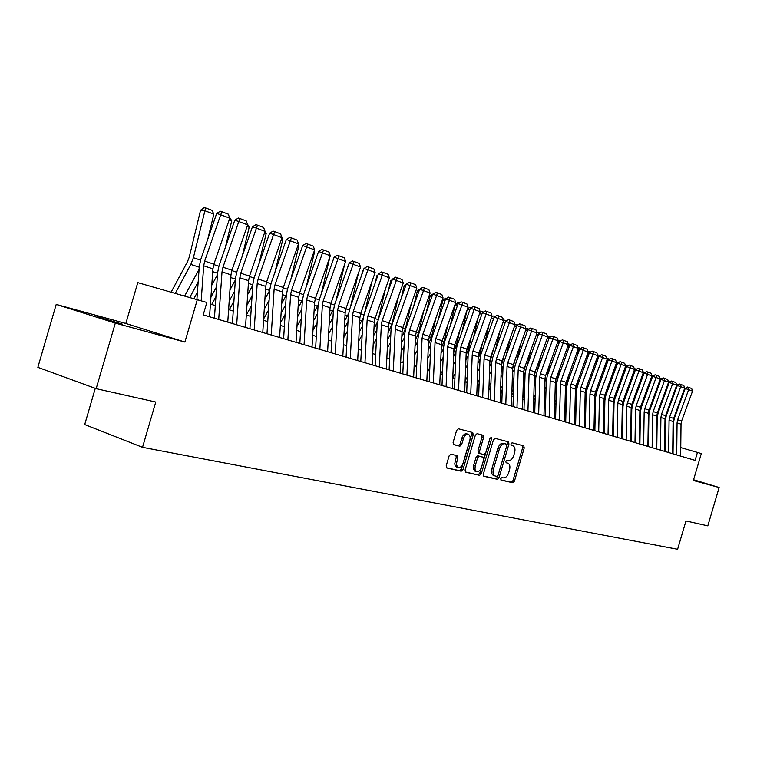 <?xml version="1.0" encoding="UTF-8"?>
<svg xmlns="http://www.w3.org/2000/svg" width="757" height="757" viewBox="0 0 757 757"><rect width="100%" height="100%" fill="white"/><g stroke="black" fill="none" stroke-linecap="round" stroke-linejoin="round"><path stroke-width="1.14" d="M500.689 478.651L501.087 480.137L512.82 482.758L514.448 481.159L524.232 447.974L523.778 445.873L512.082 442.807L510.928 443.914L511.249 445.4L513.123 445.911C514.93 446.999 515.422 449.251 514.599 452.667L513.776 455.459C512.508 459.007 510.748 460.701 508.496 460.54L506.972 460.171L505.808 461.287L506.121 462.754L508.098 463.275C509.849 464.372 510.322 466.596 509.508 469.946L508.685 472.728C507.417 476.285 505.648 477.998 503.386 477.875L501.853 477.525L500.689 478.651M122.662 324.242L97.151 316.738L122.662 324.242M693.497 480.004L694.008 480.089L693.526 479.919M450.935 454.181L449.128 455.856L446.214 465.773L446.687 467.949L461.221 471.223L462.991 469.558L473.239 434.745L472.728 432.531L458.411 428.784L456.613 430.43L453.093 442.41L453.604 444.624L459.887 446.185L461.675 444.539L463.407 438.644C464.647 435.322 466.331 433.893 468.441 434.357C470.069 435.341 470.532 437.309 469.823 440.271L463.066 463.218C461.77 466.653 460.038 468.081 457.871 467.514L456.282 464.363L457.748 457.881L457.256 455.695L450.935 454.181M115.31 323.097L96.158 388.672L155.772 402.043L142.524 447.321L677.6 549.27L685.974 520.967L707.804 525.86L719.15 487.508L693.355 480.487L701.304 453.604L697.443 452.421L695.096 460.37L203.217 314.884L206.841 302.469L137.765 282.626L125.832 323.485L56.207 304.409L115.31 323.097L184.897 342.041L197.322 299.554M483.335 474.147L483.931 476.304L497.358 479.304L499.033 477.686L508.959 444.009L508.486 441.87L495.106 438.369L493.403 439.968L483.335 474.147M465.281 471.952L479.597 475.33L465.716 472.226M481.745 434.878L482.039 436.94L483.591 437.423L483.089 435.237L477.061 433.657L475.32 435.284L465.091 470.031L465.546 472.169M483.591 437.423L479.474 451.418L479.947 453.575L483.969 454.56L485.691 452.941L489.949 438.464L491.217 437.366L491.567 438.88L481.31 473.683L479.597 475.33M96.158 388.672L37.85 367.344L56.207 304.409M719.15 487.508L693.573 479.749M95.278 388.35L84.708 424.554L142.524 447.321M648.531 437.82L648.03 437.669M640.034 435.228L639.476 435.057M631.376 432.588L630.751 432.398M622.547 429.891L621.866 429.683M613.558 427.147L612.81 426.92M604.398 424.355L603.575 424.1M595.059 421.498L594.169 421.223M585.539 418.593L584.574 418.299M575.831 415.631L574.79 415.309M565.933 412.603L564.807 412.262M555.837 409.528L554.626 409.159M545.532 406.377L544.226 405.979M535.01 403.169L533.628 402.743M524.279 399.895L522.794 399.441M513.322 396.545L511.741 396.062M502.128 393.129L500.453 392.618L502.251 389.562M490.706 389.637L488.918 389.098M479.03 386.079L477.128 385.502M467.097 382.436L465.091 381.821M454.9 378.708L452.771 378.065M442.429 374.904L440.186 374.223M429.683 371.015L427.308 370.287M416.643 367.031L414.136 366.265M403.301 362.963L400.652 362.149M389.647 358.79L386.855 357.938M375.671 354.522L372.728 353.623M361.363 350.16L358.269 349.214M346.706 345.684L343.441 344.69M331.689 341.095L328.254 340.054M316.303 336.401L312.688 335.294M300.529 331.585L296.725 330.421M284.348 326.646L280.355 325.425M267.751 321.583L263.559 320.296M250.728 316.379L246.309 315.035L251.419 305.762M233.251 311.042L228.614 309.632M215.3 305.563L210.427 304.077M697.443 452.421L680.761 447.595M184.897 342.041L125.832 323.485M506.509 462.754L507.729 463.152M511.514 445.4L512.83 445.816M500.756 479.891L511.306 482.256L512.934 480.657L522.708 447.491L522.453 445.513M483.515 476.03L495.835 478.793L497.51 477.175L507.427 443.526L507.152 441.52M496.895 476.399L498.068 475.273L506.793 445.665L506.461 444.17L504.777 443.734C502.497 443.536 500.708 445.23 499.402 448.835L493.413 469.179C492.599 472.51 493.062 474.743 494.804 475.869L496.895 476.399M504.91 443.678L506.395 444.151M493.791 475.538L493.271 475.358C491.539 474.232 491.075 471.999 491.88 468.678L497.869 448.343C499.166 444.747 500.954 443.044 503.244 443.252L504.862 443.668M482.039 436.94L477.922 450.917L478.566 453.121M478.055 474.809L479.777 473.172L490.082 438.133M475.197 465.924L474.98 469.463L476.408 471.611C478.5 472.141 480.184 470.731 481.443 467.372L483.78 459.414L483.316 457.275L479.285 456.291L477.553 457.928L475.197 465.924L473.655 465.413L473.551 469.378L475.339 471.251M481.755 456.764L483.184 457.237M473.655 465.413L476.011 457.427L477.743 455.79L481.641 456.726M456.84 467.164L455.298 466L454.73 463.842L456.197 457.37L455.96 455.373M468.063 434.244L466.889 433.865C464.77 433.401 463.085 434.821 461.846 438.142L463.407 438.644M453.358 444.463L458.335 445.684L460.114 444.037L461.846 438.142M446.422 467.731L459.679 470.703L461.448 469.037L471.687 434.253L471.374 432.171M665.242 430.25L664.845 430.884M665.346 422.434L664.949 423.059M656.944 435.852L656.489 436.571M672.585 396.526L671.431 401.579M656.593 429.645L657.048 428.916M676.408 384.282L677.941 385.105M676.928 386.515L676.323 386.288M676.701 454.929L677.07 422.841L677.647 419.747L688.643 389.656L685.227 388.464L674.26 418.498L673.399 423.135L673.03 453.84M680.666 456.102L681.026 424.157L681.593 421.072L692.541 391.114L688.643 389.656L688.946 387.489L691.68 388.521L692.541 391.114M685.227 388.464L687.583 387.016L688.946 387.489M657.057 427.951L656.603 428.68M657.171 419.955L656.716 420.684M648.598 433.685L648.077 434.509M664.883 392.325L663.615 397.87M648.191 427.516L648.702 426.693M668.28 381.235L669.964 382.03M668.857 383.515L668.185 383.26M648.721 425.614L648.2 426.437M648.844 417.448L648.323 418.271M640.091 431.49L639.514 432.417M657.048 388.019L655.666 394.075M639.627 425.368L640.204 424.44M660 378.131L661.845 378.897M660.634 380.449L659.905 380.184M640.223 423.239L639.646 424.166M640.365 414.893L639.788 415.83M631.433 429.266L630.789 430.307M649.09 383.6L647.576 390.196M630.912 423.191L631.556 422.151M651.559 374.97L653.556 375.718M652.26 377.336L651.474 377.043M631.575 420.835L630.931 421.876M631.726 412.3L631.083 413.341M622.604 427.014L621.894 428.169M640.98 379.058L639.343 386.202M622.027 420.987L622.737 419.842M642.967 371.753L645.04 372.529M643.724 374.157L642.882 373.844M668.658 452.544L669.065 420.182L669.642 417.06L680.732 386.695L677.297 385.502L666.236 415.811L665.375 420.485L664.968 451.456M672.699 453.746L673.087 421.517L673.664 418.403L684.707 388.18L680.732 386.695L681.045 384.518L683.826 385.568L684.707 388.18M677.297 385.502L679.672 384.036L681.045 384.518M660.473 450.122L660.908 417.476L661.495 414.325L672.67 383.685L669.226 382.484L658.079 413.067L657.199 417.788L656.764 449.024M664.58 451.342L665.006 418.839L665.583 415.697L676.72 385.199L672.67 383.685L673.001 381.49L675.831 382.559L676.72 385.199M669.226 382.484L671.62 381.008L673.001 381.49M652.127 447.661L652.61 414.722L653.196 411.543L664.466 380.62L661.012 379.408L649.761 410.285L648.881 415.044L648.399 446.554M656.319 448.901L656.783 416.113L657.369 412.943L668.592 382.162L664.466 380.62L664.807 378.405L667.693 379.494L668.592 382.162M661.012 379.408L663.425 377.923L664.807 378.405M643.639 445.144L644.16 411.922L644.756 408.714L656.12 377.497L652.638 376.286L641.302 407.436L640.403 412.243L639.892 444.037M647.897 446.403L648.399 413.331L648.995 410.133L660.312 379.068L656.12 377.497L656.47 375.273L659.404 376.371L660.312 379.068M652.638 376.286L655.079 374.781L656.47 375.273M622.765 418.394L622.046 419.539M622.926 409.669L622.207 410.824M613.605 424.734L612.82 426.002M632.738 374.393L630.969 382.124M612.962 418.763L613.747 417.495M634.215 368.479L636.363 369.284M635.038 370.921L634.129 370.58M634.981 442.59L635.549 409.064L636.145 405.828L647.604 374.318L644.112 373.097L632.682 404.55L631.773 409.395L631.224 441.473M639.324 443.876L639.873 410.502L640.469 407.275L651.881 375.917L647.604 374.318L647.973 372.075L650.963 373.201L651.881 375.917M644.112 373.097L646.573 371.583L647.973 372.075M613.785 415.915L613 417.183M613.955 406.992L613.17 408.26M604.436 422.425L603.584 423.816M624.355 369.596L622.443 377.932M613.397 400.444L614.05 398.012M603.736 416.511L604.588 415.12M625.291 365.139L627.515 365.972M626.181 367.628L625.206 367.259M626.171 439.978L626.768 406.149L627.383 402.885L638.936 371.081L635.426 369.851L623.891 401.598L622.983 406.49L622.386 438.861M630.6 441.293L631.177 407.616L631.783 404.361L643.289 372.709L638.936 371.081L639.315 368.82L642.362 369.965L643.289 372.709M635.426 369.851L637.914 368.328L639.315 368.82M604.625 413.398L603.764 414.789M604.815 404.266L603.954 405.657M595.097 420.078L594.349 421.28M615.829 364.666L613.766 373.636M604.124 398.106L605.43 393.347M594.321 414.23L595.257 412.707M616.207 361.732L618.507 362.594M617.163 364.268L616.113 363.871M617.182 437.319L617.835 403.188L618.45 399.885L630.108 367.779L626.578 366.549L614.949 398.598L614.022 403.538L613.388 436.202M621.696 438.653L622.32 404.673L622.935 401.39L634.546 369.435L630.108 367.779L630.496 365.499L633.6 366.662L634.546 369.435M626.578 366.549L629.086 365.006L630.496 365.499M595.295 410.843L594.359 412.366M595.494 401.503L594.567 403.027M585.558 417.703L585.104 418.46M607.966 360.843L606.944 360.464L604.928 369.217M593.961 430.459L594.728 395.523L596.667 388.549M584.716 411.931L585.729 410.266M606.944 358.279L609.328 359.149M608.032 434.613L608.723 400.169L609.347 396.838L621.1 364.42L617.561 363.18L605.827 395.533L604.89 400.519L604.209 433.487M612.631 435.975L613.302 401.683L613.918 398.371L625.623 366.104L621.1 364.42L621.506 362.12L624.676 363.303L625.623 366.104M617.561 363.18L620.087 361.619L621.506 362.12M585.776 408.25L584.764 409.916M586.003 398.684L584.981 400.349M598.588 357.351L597.699 357.02L595.939 364.694M597.756 355.904L597.377 356.963M585.161 392.826L587.744 383.61M574.923 409.594L576.02 407.796M597.51 354.787L599.96 355.648M597.775 355.572L597.812 354.844M598.702 431.859L599.44 397.084L600.074 393.725L611.93 360.985L608.363 359.745L596.535 392.419L595.589 397.453L594.86 430.724M603.386 433.241L604.105 398.636L604.729 395.286L616.539 362.707L611.93 360.985L612.347 358.667L615.573 359.887L616.539 362.707M608.363 359.745L610.927 358.175L612.347 358.667M576.077 405.62L574.979 407.427M576.314 395.826L575.216 397.624M589.031 353.793L588.284 353.51L586.779 360.039M587.886 351.229L588.407 351.314L588.284 353.51L587.725 353.424M575.396 390.044L578.66 378.519M564.93 407.238L566.122 405.288M588.407 351.314L590.413 352.071M589.183 429.039L589.968 393.943L590.611 390.546L602.572 357.493L598.995 356.244L587.063 389.24L586.098 394.321L585.331 427.904M589.968 393.943L594.728 395.523L595.362 392.145L607.275 359.244L602.572 357.493L603.007 355.156L606.3 356.396L607.275 359.244M598.995 356.244L601.578 354.655L603.007 355.156M566.179 402.951L564.996 404.9M566.435 392.911L565.252 394.87M579.285 350.16L578.67 349.933L577.44 355.26M578.083 347.605L578.812 347.718L578.67 349.933L577.875 349.8M565.441 387.215L567.05 383.515L569.406 373.277M554.739 404.863L556.017 402.752M578.812 347.718L580.685 348.419M579.484 426.172L580.316 390.744L580.969 387.31L593.034 353.926L589.438 352.667L577.402 385.994L576.427 391.132L575.604 425.027M584.357 427.61L585.17 392.353L585.814 388.937L597.822 355.714L593.034 353.926L593.488 351.57L596.838 352.838L597.822 355.714M589.438 352.667L592.05 351.068L593.488 351.57M556.083 400.245L554.805 402.346M556.357 389.959L555.08 392.06M569.34 346.46L568.876 346.29L567.939 350.34M568.072 343.905L569.027 344.057L568.876 346.29L567.835 346.119M555.288 384.338L557.143 380.194L560 367.864M544.33 402.45L545.702 400.179M569.027 344.057L570.75 344.7M569.586 423.239L570.475 387.48L571.128 384.017L583.306 350.292L579.692 349.024L567.542 382.692L566.558 387.868L565.697 422.094M574.554 424.715L575.424 389.117L576.077 385.673L588.189 352.119L583.306 350.292L583.779 347.917L587.195 349.204L588.189 352.119M579.692 349.024L582.332 347.416L583.779 347.917M559.489 420.258L560.435 384.14L561.098 380.648L573.38 346.583L569.747 345.315L557.493 379.314L556.499 384.547L555.581 419.104M564.561 421.753L565.479 385.815L566.141 382.342L578.367 348.447L573.38 346.583L573.872 344.189L577.354 345.504L578.367 348.447M569.747 345.315L572.415 343.687L573.872 344.189M549.185 417.211L550.188 380.743L550.859 377.213L563.255 342.798L559.603 341.53L547.245 375.879L546.232 381.159L545.258 416.047M554.361 418.744L555.335 382.455L556.007 378.945L568.346 344.7L563.255 342.798L563.757 340.385L567.324 341.729L568.346 344.7M559.603 341.53L562.3 339.874L563.757 340.385M545.778 397.491L544.406 399.762M546.071 386.95L544.699 389.221M559.186 342.684L558.25 345.287M557.862 340.13L559.054 340.319L558.884 342.571L557.578 342.353M547.302 375.709L550.405 362.291M544.917 381.424L546.535 378.462M533.704 400.018L535.18 397.576M559.054 340.319L560.615 340.905M545.911 374.781L545.097 377.762M535.265 394.7L533.789 397.141M535.577 383.884L534.111 386.325M548.834 338.824L548.38 340.092M547.434 336.278L548.872 336.505L548.693 338.767L547.122 338.521M537.338 370.826L540.649 356.528M534.338 378.462L535.937 375.69M522.85 397.557L524.431 394.936M548.872 336.505L550.282 337.035M535.861 369.832L534.461 374.933M524.525 391.861L522.955 394.482M524.866 380.771L523.295 383.402M538.265 334.897L536.439 334.603M527.175 365.792L530.704 350.586M523.532 375.453L525.178 372.681M511.77 395.078L513.454 392.268M536.836 332.474L539.722 333.08M538.293 334.821L538.492 332.616M538.672 414.098L539.732 377.279L540.413 373.712L552.922 338.937L549.26 337.66L536.779 372.368L535.757 377.705L534.726 412.934M543.961 415.659L544.993 379.02L545.665 375.472L558.117 340.877L552.922 338.937L553.443 336.505L557.076 337.868L558.117 340.877M549.26 337.66L551.976 335.994L553.443 336.505M525.623 364.742L523.645 371.886M513.568 388.984L511.883 391.795M513.927 377.611L512.243 380.421M527.468 330.913L525.538 330.61M516.823 360.597L520.579 344.444M512.508 372.397L514.221 369.53M526.049 328.652L528.954 329.049M527.752 330.128L527.894 328.652M527.941 410.928L529.067 373.74L529.749 370.135L542.372 334.991L538.691 333.714L526.096 368.782L525.065 374.176L523.976 409.755M533.335 412.518L534.423 375.519L535.114 371.933L547.68 336.979L542.372 334.991L542.92 332.541L546.63 333.941L547.68 336.979M538.691 333.714L541.444 332.03L542.92 332.541M515.186 359.49L512.621 368.716M502.364 386.061L500.566 389.079M502.762 374.384L500.964 377.402M516.435 326.854L514.4 326.532M506.263 355.251L510.256 338.095M489.372 389.23L490.801 386.827M501.238 369.293L503.036 366.265M500.112 402.696L501.399 364.552L502.109 360.862L515.025 324.772L517.949 324.923M516.984 325.519L517.069 324.592M516.984 407.682L518.167 370.126L518.867 366.483L531.603 330.97L527.913 329.683L515.195 365.129L514.154 370.57L513 406.509M522.491 409.319L523.645 371.942L524.336 368.318L537.016 332.995L531.603 330.97L532.171 328.5L535.956 329.92L537.016 332.995M527.913 329.683L530.685 327.989L532.171 328.5M504.541 354.077L501.361 365.47M490.933 383.099L489.013 386.316M491.35 371.11L489.438 374.337M505.174 322.7L503.017 322.368M495.504 349.743L499.743 331.528M478.074 385.786L479.096 384.054M489.722 366.151L491.634 362.925M503.519 320.959L504.484 320.22L506.717 320.713M505.95 321.186L506.026 320.457M505.799 404.38L507.048 366.435L507.748 362.754L520.608 326.863L516.899 325.567L504.067 361.392L503.008 366.89L501.796 403.197M511.42 406.036L512.64 368.29L513.341 364.628L526.143 328.926L520.608 326.863L521.194 324.365L525.065 325.822L526.143 328.926M516.899 325.567L519.709 323.854L521.194 324.365M493.678 348.485L489.864 362.139M479.247 380.09L477.203 383.534M479.692 367.779L477.658 371.214M493.668 318.46L491.397 318.11M484.527 344.057L489.031 324.734M466.539 382.266L467.135 381.254M477.96 362.953L479.995 359.509M491.757 317.107L493.204 316L495.239 316.417M494.69 316.748L494.756 316.237M494.368 400.992L495.684 362.66L496.403 358.95L509.385 322.662L505.648 321.365L492.703 357.578L491.624 363.133L490.347 399.81M515.025 324.772L509.385 322.662L509.981 320.154L513.937 321.64L515.025 324.772M505.648 321.365L508.496 319.634L509.981 320.154M482.606 342.722L480.033 353.774L478.112 358.723M467.296 377.043L465.129 380.714M467.779 364.382L465.612 368.053M481.906 314.136L479.512 313.767M473.333 338.18L478.112 317.694M465.933 359.707L468.091 356.027M479.73 313.18L481.679 311.685L483.515 312.026M482.692 397.539L484.073 358.809L484.802 355.052L497.907 318.375L494.16 317.069L481.083 353.68L479.995 359.301L478.651 396.346M488.558 399.28L489.911 360.748L490.631 357.011L503.679 320.533L497.907 318.375L498.532 315.839L502.572 317.363L503.679 320.533M494.16 317.069L497.037 315.319L498.532 315.839M471.318 336.77L468.261 349.829L466.104 355.222M455.089 373.939L452.781 377.857M455.6 360.928L453.301 364.855M469.889 309.708L467.372 309.329M461.912 332.115L466.984 310.408M453.632 356.415L455.932 352.497M467.429 309.168L469.898 307.276L471.526 307.531M470.759 394.009L472.217 354.872L472.955 351.078L486.183 313.994L482.417 312.688L469.226 349.696L468.119 355.374L466.7 392.817M476.759 395.788L478.178 356.859L478.907 353.084L492.078 316.199L486.183 313.994L486.836 311.439L490.962 312.991L492.078 316.199M482.417 312.688L485.332 310.919L486.836 311.439M459.792 330.62L456.234 345.798L453.822 351.655M442.599 370.798L440.536 374.327M443.148 357.418L440.706 361.6M457.597 305.194L455.175 304.825L457.871 302.772L459.225 302.97M450.254 325.841L455.175 304.825M441.057 353.074L443.498 348.892M458.562 390.404L460.095 350.851L460.843 347.018L474.204 309.518L470.419 308.203L457.096 345.627L455.979 351.371L454.484 389.202M464.694 392.221L466.189 352.876L466.927 349.062L480.231 311.77L474.204 309.518L474.876 306.935L479.086 308.525L480.231 311.77M470.419 308.203L473.362 306.415L474.876 306.935M448.03 324.261L443.952 341.681L441.265 348.021M429.825 367.609L428.121 370.533M430.411 353.841L427.819 358.298M445.031 300.576L442.845 300.245L445.57 298.173L446.621 298.324M438.36 319.359L442.845 300.245M428.188 349.677L430.78 345.23M436.032 317.675L431.386 337.471L428.424 344.321M416.766 364.372L415.432 366.662M417.391 350.207L414.637 354.948M432.181 295.845L430.241 295.561L433.733 293.574M426.229 312.65L430.241 295.561M415.025 346.233L417.769 341.502M423.778 310.862L418.536 333.165L415.281 340.565M403.386 361.098L402.459 362.698M404.058 346.507L401.144 351.541M419.037 291.019L417.353 290.773L420.542 288.71M413.842 305.696L417.353 290.773M401.551 342.741L404.465 337.707M446.091 386.713L447.699 346.744L448.466 342.864L461.95 304.939L458.155 303.623L444.7 341.464L443.564 347.274L442.003 385.502M452.355 388.568L453.935 348.807L454.683 344.955L468.11 307.238L461.95 304.939L462.65 302.336L466.955 303.964L468.11 307.238M458.155 303.623L461.127 301.816L462.65 302.336M433.335 382.947L435.029 342.543L435.805 338.616L449.431 300.264L445.618 298.939L432.02 337.215L430.875 343.082L429.228 381.727M439.751 384.84L441.407 344.653L442.164 340.754L455.723 302.611L449.431 300.264L450.15 297.633L454.56 299.289L455.723 302.611M445.618 298.939L448.627 297.104L450.15 297.633M420.286 379.087L422.075 338.237L422.851 334.272L436.619 295.476L432.786 294.142L419.056 332.862L417.892 338.795L416.17 377.866M426.844 381.026L428.585 340.404L429.361 336.458L443.053 297.88L436.619 295.476L437.366 292.827L441.87 294.52L443.053 297.88M432.786 294.142L435.833 292.297L437.366 292.827M411.269 303.812L405.402 328.765L401.835 336.733M389.704 357.768L389.193 358.648M390.413 342.741L387.329 348.097M405.582 286.08L404.162 285.872L406.197 284.339M401.191 298.495L404.162 285.872M387.754 339.202L390.839 333.837M406.935 375.141L408.808 333.837L409.603 329.834L423.504 290.574L419.662 289.24L405.799 328.415L404.617 334.414L402.8 373.911M413.653 377.118L415.479 336.051L416.265 332.068L430.099 293.035L423.504 290.574L424.28 287.906L428.897 289.638L430.099 293.035M419.662 289.24L422.747 287.367L424.28 287.906M398.504 296.498L391.956 324.261L388.067 332.834M376.447 338.909L373.182 344.605M391.804 281.027L390.678 280.866L392.296 279.636M388.275 291.029L390.678 280.866M373.627 335.616L376.891 329.91M393.28 371.1L395.249 329.342L396.043 325.283L410.095 285.559L406.235 284.225L392.23 323.864L391.028 329.929L389.126 369.87M400.15 373.125L402.071 331.604L402.866 327.573L416.842 288.076L410.095 285.559L410.9 282.863L415.612 284.641L416.842 288.076M406.235 284.225L409.348 282.333L410.9 282.863M385.464 288.909L378.245 319.473M377.629 321.64L373.967 328.869M362.139 335.01L358.686 341.066M377.705 275.851L376.872 275.737L378.065 274.829M375.084 283.288L376.872 275.737M359.159 331.973L362.603 325.907M379.295 366.956L381.358 324.734L382.171 320.627L396.356 280.431L392.486 279.087L378.339 319.199L377.118 325.34L375.122 365.726M386.325 369.038L388.341 327.052L389.145 322.974L403.263 283.004L396.356 280.431L397.188 277.705L402.024 279.522L403.263 283.004M392.486 279.087L395.646 277.176L397.188 277.705M372.141 281.027L364.495 313.351M363.19 317.912L359.518 324.829M347.482 331.036L343.829 337.48M363.256 270.552L362.735 270.486L363.483 269.918M361.609 275.245L362.735 270.486M344.321 328.283L347.974 321.839M364.969 362.726L367.136 320.012L367.959 315.858L382.294 275.17L378.415 273.826L364.117 314.429L362.877 320.637L360.786 361.486M372.17 364.855L374.289 322.387L375.112 318.262L389.372 277.819L382.294 275.17L383.165 272.425L388.114 274.289L389.372 277.819M378.415 273.826L381.613 271.895L383.165 272.425M358.525 272.851L350.425 307.049M348.504 313.767L344.728 320.722M332.465 327.005L328.604 333.846M347.842 266.88L348.267 265.111M329.115 324.545L332.976 317.703M344.624 264.335L336.042 300.52M333.487 309.405L329.56 316.54M317.069 322.898L312.982 330.166M313.521 320.76L317.609 313.483M329.853 257.087L321.309 293.773M318.12 304.863L314.013 312.291M301.286 318.716L296.962 326.447M297.529 316.928L301.844 309.197M350.302 358.383L352.573 315.177L353.405 310.985L367.902 269.795L364.003 268.442L349.554 309.537L348.296 315.82L346.1 357.143M357.683 360.569L359.897 317.609L360.729 313.436L375.141 272.501L367.902 269.795L368.791 267.022L373.863 268.934L375.141 272.501M364.003 268.442L367.23 266.483L368.791 267.022M335.266 353.935L337.65 310.228L338.502 305.979L353.14 264.278L349.232 262.925L334.632 304.532L333.354 310.89L331.055 352.696M342.826 356.178L345.154 312.717L345.996 308.496L360.569 267.051L353.14 264.278L354.077 261.487L359.263 263.436L360.569 267.051M349.232 262.925L352.507 260.947L354.077 261.487M319.861 349.384L322.359 305.156L323.22 300.851L338.019 258.629L334.102 257.276L319.34 299.403L318.044 305.837L315.631 348.135M327.611 351.674L330.052 307.711L330.913 303.434L345.627 261.468L338.019 258.629L338.985 255.809L344.312 257.806L345.627 261.468M334.102 257.276L337.414 255.27L338.985 255.809M314.269 250.908L314.619 251.617L306.244 286.789M302.384 300.169L298.059 307.967M285.096 314.467L280.525 322.681M281.112 313.057L285.682 304.834M314.619 251.617L314.089 251.428M304.068 344.709L306.68 299.961L307.56 295.599L322.52 252.838L318.593 251.475L303.671 294.142L302.355 300.661L299.829 343.451M312.016 347.056L314.571 302.573L315.442 298.249L330.317 255.752L322.52 252.838L323.523 249.99L328.983 252.043L330.317 255.752M318.593 251.475L321.952 249.45L323.523 249.99M298.286 244.558L298.873 245.76L290.811 279.551M286.26 295.334L281.699 303.557M268.48 310.152L263.644 318.877M264.269 309.13L269.095 300.406M298.873 245.76L297.984 245.429M287.868 339.921L290.603 294.624L291.502 290.215L306.632 246.896L302.686 245.533L287.603 288.748L286.26 295.353L283.62 338.663M296.015 342.325L298.693 297.312L299.583 292.921L314.628 249.886L306.632 246.896L307.664 244.019L313.266 246.129L314.628 249.886M302.686 245.533L306.083 243.48L307.664 244.019M281.897 238.029L282.73 239.751L275.009 272.037M269.729 290.357L264.903 299.081M246.962 305.175L252.062 295.892M282.73 239.751L281.462 239.278M271.252 335.001L274.119 289.155L275.028 284.689L290.319 240.802L286.364 239.439L271.12 283.222L269.757 289.903L266.984 333.742M279.607 337.48L282.418 291.909L283.317 287.471L298.523 243.868L290.319 240.802L291.398 237.897L297.141 240.064L298.523 243.868M286.364 239.439L289.817 237.357L291.398 237.897M264.978 231.14L266.171 233.582L258.828 264.24M252.762 285.257L247.662 294.539M233.904 301.295L229.239 309.821M229.191 301.182L234.585 291.313M266.171 233.582L264.505 232.967M254.191 329.957L257.2 283.544L258.128 279.021L273.589 234.547L269.624 233.184L254.21 277.545L252.819 284.31L249.924 328.699M262.774 332.493L265.716 286.364L266.634 281.869L282.011 237.698L273.589 234.547L274.715 231.623L280.601 233.837L282.011 237.698M269.624 233.184L273.126 231.074L274.715 231.623M247.151 223.485L249.185 227.261L242.259 256.14M235.342 280.043L229.958 289.912M215.915 296.763L211.723 304.475M210.919 297.151L216.625 286.657M249.185 227.261L247.094 226.485M236.686 324.781L239.837 277.781L240.783 273.201L256.415 228.131L252.45 226.769L236.856 271.725L235.446 278.576L232.408 323.513M245.495 327.384L248.58 280.677L249.507 276.125L265.064 231.358L256.415 228.131L257.579 225.179L263.625 227.45L265.064 231.358M252.45 226.769L255.989 224.63L257.579 225.179M229.276 216.786L231.746 220.77L225.274 247.719M217.458 274.715L211.761 285.209M197.426 292.164L193.943 298.599M189.799 297.416L198.164 281.926M231.746 220.77L229.22 219.823M218.707 319.463L222.009 271.867L222.965 267.221L238.786 221.546L234.802 220.173L219.028 265.745L217.6 272.681L214.42 318.195M227.762 322.141L230.98 274.838L231.935 270.23L247.662 224.857L238.786 221.546L239.988 218.555L246.205 220.893L247.662 224.857M234.802 220.173L238.398 218.016L239.988 218.555M213.843 214.099L204.712 210.701L200.558 210.228L203.936 207.73L205.601 207.92L211.988 210.314L213.843 214.099L207.863 238.957M199.082 269.274L184.68 295.968M205.601 207.92L193.385 257.702L190.83 264.42L175.293 293.3M171.148 292.117L187.547 261.572L189.25 257.106L200.558 210.228M201.192 300.737L203.699 265.792L204.674 261.089L220.675 214.77L216.682 213.408L200.728 259.604L199.271 266.634L196.905 299.441M209.538 316.748L212.916 268.849L213.881 264.174L229.787 218.177L220.675 214.77L221.924 211.761L228.302 214.155L229.787 218.177M216.682 213.408L220.334 211.212L221.924 211.761M522.708 447.491L524.232 447.974M512.934 480.657L514.448 481.159M511.306 482.256L512.82 482.758M507.427 443.526L508.959 444.009M497.51 477.175L499.033 477.686M495.835 478.793L497.358 479.304M503.244 443.252L504.777 443.734M497.869 448.343L499.402 448.835M491.88 468.678L493.413 469.179M477.922 450.917L479.474 451.418M478.528 453.112L479.976 453.585M490.016 438.398L491.567 438.88M479.777 473.172L481.31 473.683M477.743 455.79L479.285 456.291M476.011 457.427L477.553 457.928M456.197 457.37L457.748 457.881M455.061 461.212L456.613 461.732M460.114 444.037L461.675 444.539M458.335 445.684L459.887 446.185M471.687 434.253L473.239 434.745M461.448 469.037L462.991 469.558M459.679 470.703L461.221 471.223M677.07 422.841L681.026 424.157M677.647 419.747L681.593 421.072M669.065 420.182L673.087 421.517M669.642 417.06L673.664 418.403M660.908 417.476L665.006 418.839M661.495 414.325L665.583 415.697M652.61 414.722L656.783 416.113M653.196 411.543L657.369 412.943M644.16 411.922L648.399 413.331M644.756 408.714L648.995 410.133M635.549 409.064L639.873 410.502M636.145 405.828L640.469 407.275M626.768 406.149L631.177 407.616M627.383 402.885L631.783 404.361M617.835 403.188L622.32 404.673M618.45 399.885L622.935 401.39M608.723 400.169L613.302 401.683M609.347 396.838L613.918 398.371M599.44 397.084L604.105 398.636M600.074 393.725L604.729 395.286M590.611 390.546L595.362 392.145M580.316 390.744L585.17 392.353M580.969 387.31L585.814 388.937M570.475 387.48L575.424 389.117M571.128 384.017L576.077 385.673M560.435 384.14L565.479 385.815M561.098 380.648L566.141 382.342M550.188 380.743L555.335 382.455M550.859 377.213L556.007 378.945M539.732 377.279L544.993 379.02M540.413 373.712L545.665 375.472M529.067 373.74L534.423 375.519M529.749 370.135L535.114 371.933M513.871 365.12L513.246 364.912M518.167 370.126L523.645 371.942M518.867 366.483L524.336 368.318M502.828 361.42L502.014 361.146M507.048 366.435L512.64 368.29M507.748 362.754L513.341 364.628M491.548 357.635L490.536 357.295M495.684 362.66L501.399 364.552M496.403 358.95L502.109 360.862M480.033 353.774L478.812 353.368M484.073 358.809L489.911 360.748M484.802 355.052L490.631 357.011M468.261 349.829L466.832 349.356M472.217 354.872L478.178 356.859M472.955 351.078L478.907 353.084M456.234 345.798L454.588 345.249M460.095 350.851L466.189 352.876M460.843 347.018L466.927 349.062M443.952 341.681L442.069 341.047M441.776 347.151L441.303 346.99M431.386 337.471L429.257 336.761M429.191 342.997L428.49 342.77M418.536 333.165L416.161 332.37M416.322 338.757L415.375 338.445M447.699 346.744L453.935 348.807M448.466 342.864L454.683 344.955M435.029 342.543L441.407 344.653M435.805 338.616L442.164 340.754M422.075 338.237L428.585 340.404M422.851 334.272L429.361 336.458M405.402 328.765L402.762 327.876M403.169 334.424L401.958 334.017M408.808 333.837L415.479 336.051M409.603 329.834L416.265 332.068M391.956 324.261L389.041 323.277M389.704 329.986L388.227 329.494M395.249 329.342L402.071 331.604M396.043 325.283L402.866 327.573M378.188 319.643L374.999 318.574M375.926 325.444L374.166 324.857M381.358 324.734L388.341 327.052M382.171 320.627L389.145 322.974M363.966 314.874L360.616 313.758M361.827 320.788L359.764 320.116M367.136 320.012L374.289 322.387M367.959 315.858L375.112 318.262M349.393 309.992L345.892 308.818M347.387 316.029L345.022 315.253M334.471 304.995L330.8 303.756M332.597 311.155L329.91 310.266M319.18 299.867L315.328 298.58M317.448 306.159L314.42 305.166M352.573 315.177L359.897 317.609M353.405 310.985L360.729 313.436M337.65 310.228L345.154 312.717M338.502 305.979L345.996 308.496M322.359 305.156L330.052 307.711M323.22 300.851L330.913 303.434M303.51 294.615L299.469 293.262M301.92 301.04L298.542 299.923M306.68 299.961L314.571 302.573M307.56 295.599L315.442 298.249M287.442 289.231L283.203 287.811M286.014 295.798L282.257 294.558M290.603 294.624L298.693 297.312M291.502 290.215L299.583 292.921M270.959 283.705L266.521 282.219M269.691 290.414L265.546 289.051M274.119 289.155L282.418 291.909M275.028 284.689L283.317 287.471M254.04 278.037L249.394 276.475M252.791 284.84L248.4 283.402M257.2 283.544L265.716 286.364M258.128 279.021L266.634 281.869M236.686 272.217L231.812 270.59M235.408 279.115L230.8 277.592M239.837 277.781L248.58 280.677M240.783 273.201L249.507 276.125M218.868 266.246L213.758 264.534M217.562 273.23L212.717 271.631M222.009 271.867L230.98 274.838M222.965 267.221L231.935 270.23M200.558 260.115L193.385 257.702M199.233 267.193L190.83 264.42M203.699 265.792L212.916 268.849M204.674 261.089L213.881 264.174M493.271 475.358L494.804 475.869M478.405 453.074L479.947 453.575M474.866 471.1L476.408 471.611M456.32 466.993L457.871 467.514"/></g></svg>
